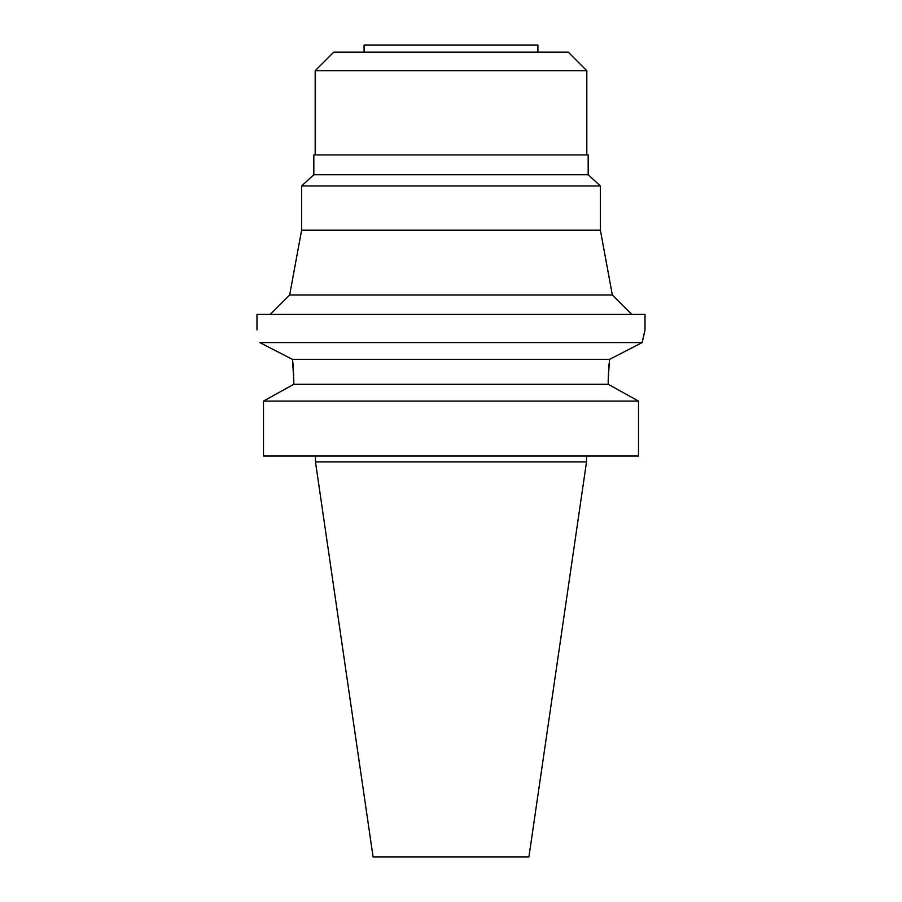 <?xml version="1.0" encoding="UTF-8"?>
<svg xmlns="http://www.w3.org/2000/svg" width="902" height="902" viewBox="0 0 902 902"><rect width="100%" height="100%" fill="white"/><g stroke="black" fill="none" stroke-linecap="round" stroke-linejoin="round"><path stroke-width="1.35" d="M537.919 52.09L537.919 45.1L364.081 45.1L364.081 52.09M568.192 52.09L333.808 52.09L315.181 70.717L586.819 70.717L568.192 52.09M588.172 154.918L313.828 154.918L313.828 174.762L588.172 174.762L588.172 154.918M588.172 174.762L600.394 185.959L301.606 185.959L313.828 174.762M301.606 185.959L301.606 230.202L600.394 230.202L600.394 185.959M301.606 230.202L289.655 294.999L612.345 294.999L631.75 314.403M293.793 379.629L292.485 359.391L259.832 342.591C256.112 325.78 256.112 325.78 259.832 342.591L642.168 342.591L645.02 329.929L645.02 314.403L256.98 314.403L256.98 329.929M609.605 359.346L642.168 342.591L644.366 332.534M634.918 346.3L639.619 343.899M292.485 359.391L609.515 359.391L608.207 379.798L609.008 363.833M266.71 346.109L270.871 348.251M277.827 351.825L280.86 353.392M289.328 357.767L290.929 358.59M292.71 361.228L292.846 362.457M292.857 362.536L293.748 375.66M608.207 379.798L608.207 384.286L638.503 401.086L263.497 401.086L293.793 384.286L293.793 379.798L293.793 384.286L608.207 384.286L638.503 401.086L638.503 456.04L263.497 456.04L263.497 401.086L288.279 387.33M586.526 461.869L528.922 856.9L373.078 856.9L315.474 461.869L586.526 461.869L586.526 456.04M315.181 154.918L315.181 70.717M586.819 154.918L586.819 70.717M600.394 230.202L612.345 294.999M289.655 294.999L270.25 314.403M315.474 461.869L315.474 456.04"/></g></svg>
